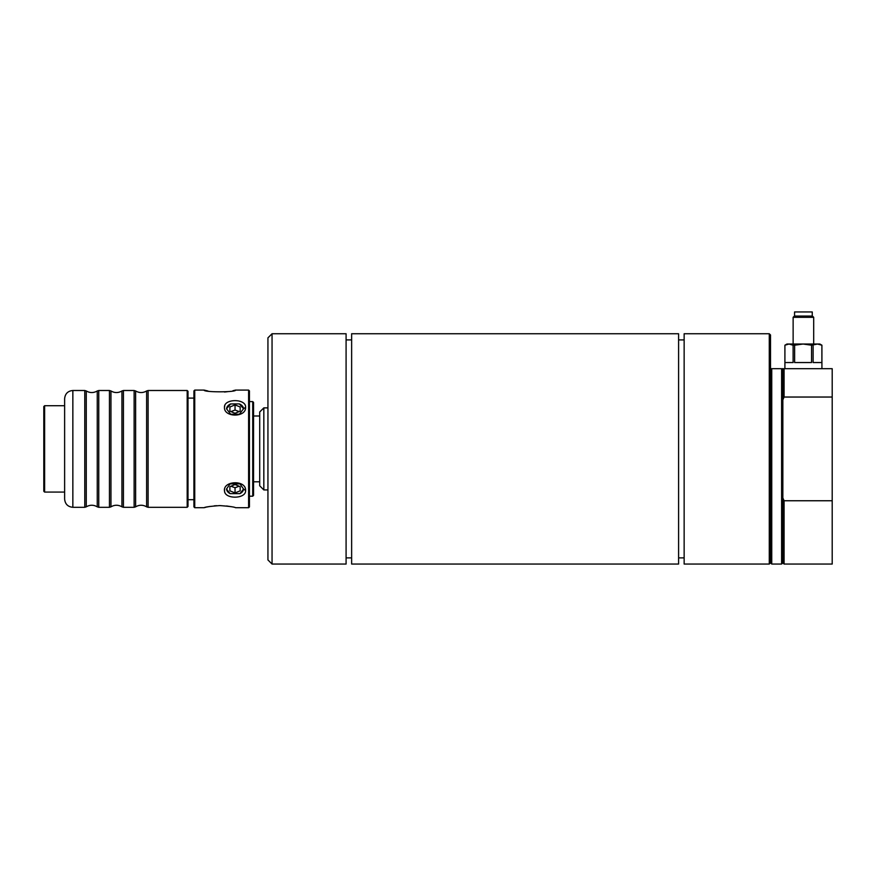 <?xml version="1.0" encoding="UTF-8"?>
<svg xmlns="http://www.w3.org/2000/svg" width="876" height="876" viewBox="0 0 876 876"><rect width="100%" height="100%" fill="white"/><g stroke="black" fill="none" stroke-linecap="round" stroke-linejoin="round"><path stroke-width="1.31" d="M784.086 500.754L784.086 564.056L832.2 564.056L832.2 500.754L784.086 500.754L782.848 497.962L782.848 562.819L784.086 564.056M782.848 399.839L784.086 397.036L832.2 397.036L832.2 368.697L782.848 368.697L782.848 497.962M832.2 397.036L832.2 500.754M769.281 333.745L684.145 333.745L684.145 564.056L769.281 564.056L769.281 333.745L770.508 334.982L770.508 368.697L771.745 368.697L771.745 564.056L781.611 564.056L781.611 368.697L771.745 368.697M782.848 368.697L781.611 368.697M784.086 368.697L784.086 397.036M769.281 564.056L770.508 562.819L770.508 368.697M351.637 333.745L351.637 564.056L678.593 564.056L678.593 333.745L351.637 333.745M272.053 333.745L346.086 333.745L346.086 564.056L272.053 564.056L267.936 559.939L267.936 337.851L272.053 333.745L272.053 564.056M793.108 345.21L789.013 344.027L819.859 344.027L821.918 345.21L817.494 344.027L811.57 345.21L811.57 362.533L794.62 362.533L794.62 345.21L793.108 345.21L793.108 362.533L784.907 362.533L784.907 345.21L789.013 344.027L786.966 344.027L784.907 345.21L784.907 368.697M821.874 345.21L821.874 362.533L813.125 362.533L813.125 345.21M811.57 345.21L803.095 344.027L794.62 345.21M803.237 316.061L794.39 316.061L793.13 317.32L813.695 317.32L812.435 316.061L803.237 316.061M812.249 316.061L812.249 311.944L794.565 311.944L794.565 316.061M239.4 403.935L243.539 408.764L239.389 414.249L230.684 414.249L226.534 408.764L230.684 403.935L239.389 403.924A8.497 6.012 180 0 1 243.539 408.928M226.545 408.961A8.497 6.012 180 0 1 230.684 403.924M235.042 413.286L229.895 411.194L229.895 406.99L235.042 404.898L240.177 406.99L240.177 411.194L235.042 413.286M235.042 404.898L235.042 410.056L239.203 411.589M240.177 406.99L240.177 411.194M230.881 411.589L235.042 410.056M229.895 406.99L229.895 411.194M245.598 407.318C246.266 398.481 223.982 398.405 224.475 407.22C223.654 417.6 246.255 417.721 245.598 407.318L243.539 408.764M243.539 488.885A8.497 6.012 -0 0 1 240.002 493.615L230.081 493.615A8.497 6.012 -0 0 1 226.545 488.852M230.07 493.626L226.534 489.027L230.081 483.859L240.002 483.859M235.042 492.936L229.895 490.834L229.895 486.64L235.042 484.537L240.177 486.64L240.177 490.834L235.042 492.936L235.042 487.735L230.925 486.224M229.895 490.834L229.895 486.64M239.991 483.859L243.539 489.027L240.002 493.615M224.486 407.318L224.814 405.5M235.556 507.708L248.609 507.708L249.43 506.886L249.43 390.915L248.609 390.083L248.609 507.708L235.545 507.708C234.626 507.007 229.381 506.306 219.821 505.583C210.262 506.306 205.017 507.007 204.086 507.708L194.735 507.708L194.735 390.083L193.914 390.915L193.914 506.886L194.735 507.708M204.305 507.653L205.991 507.237M206.944 507.018L210.076 506.405M214.226 505.857L216.569 505.682M219.504 505.583L220.314 505.594M226.566 505.978L230.585 506.591M245.598 490.483C246.211 479.555 222.526 480.639 224.53 491.195C225.11 499.528 246.287 498.981 245.598 490.483L243.539 489.027M207.962 391.003L204.097 390.083C203.09 392.382 236.542 392.393 235.534 390.083L232.939 390.729M227.256 391.725L224.497 392.021M224.508 490.943L224.584 489.454M224.858 492.421L224.628 491.721M252.726 496.199L253.547 495.367L253.547 402.423L252.726 401.602L252.726 496.199L249.43 496.199M44.621 492.082L44.621 405.719L43.8 406.541L43.8 491.261L44.621 492.082L64.627 492.082M263.829 407.877L259.712 411.983L259.712 485.808L263.829 489.925L263.829 407.877L267.936 407.877M193.914 398.109L188.011 398.109M239.159 486.224L235.042 487.735M240.177 490.834L240.177 486.64M148.11 390.499L146.62 390.97L146.62 506.832L148.11 507.303L148.11 390.499L187.19 390.499L187.19 507.303L188.011 506.481L188.011 391.32L187.19 390.499M135.627 506.832L135.627 390.97L134.127 390.499L134.127 507.303L135.627 506.832C139.295 504.718 142.952 504.718 146.62 506.832M134.127 390.499L123.439 390.499L123.439 507.303L121.939 506.832C118.282 504.718 114.614 504.718 110.956 506.832L110.956 390.97L109.456 390.499L109.456 507.303L110.956 506.832M123.439 390.499L121.939 390.97L121.939 506.832M109.456 390.499L98.758 390.499L98.758 507.303L97.258 506.832C93.601 504.718 89.943 504.718 86.275 506.832L86.275 390.97L84.775 390.499L84.775 507.303L86.275 506.832M98.758 390.499L97.258 390.97L97.258 506.832M84.775 390.499L72.85 390.499C67.857 390.981 65.12 393.729 64.627 398.722L64.627 499.068C65.12 504.072 67.857 506.81 72.85 507.303L72.85 390.499M64.627 405.511L64.627 492.29M253.547 481.8L259.712 481.8M346.086 557.881L351.637 557.881M678.593 557.881L684.145 557.881M782.848 562.819L781.611 564.056M770.508 562.819L771.745 564.056M821.918 368.697L821.918 345.21M813.695 344.027L813.695 317.32M793.13 344.027L793.13 317.32M194.735 390.083L204.097 390.083M235.534 390.083L248.609 390.083M249.43 401.602L252.726 401.602M44.621 405.719L64.627 405.719M263.829 489.925L267.936 489.925M188.011 499.692L193.914 499.692M148.11 507.303L187.19 507.303M123.439 507.303L134.127 507.303M98.758 507.303L109.456 507.303M72.85 507.303L84.775 507.303M97.258 390.97C93.601 393.072 89.943 393.072 86.275 390.97M121.939 390.97C118.282 393.072 114.614 393.072 110.956 390.97M146.62 390.97C142.952 393.072 139.295 393.072 135.627 390.97M259.712 416.001L253.547 416.001M351.637 339.91L346.086 339.91M684.145 339.91L678.593 339.91"/></g></svg>
